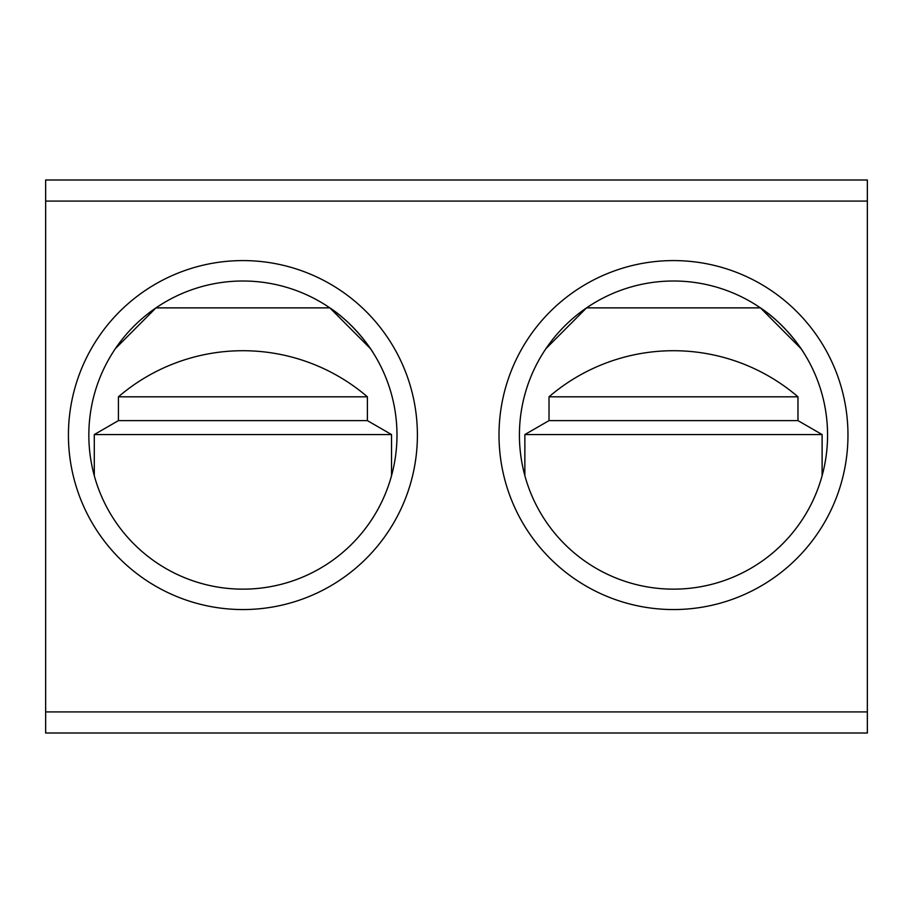<?xml version="1.0" encoding="UTF-8"?>
<svg xmlns="http://www.w3.org/2000/svg" width="913" height="913" viewBox="0 0 913 913"><rect width="100%" height="100%" fill="white"/><g stroke="black" fill="none" stroke-linecap="round" stroke-linejoin="round"><path stroke-width="1.37" d="M45.65 733.002L867.35 733.002L867.35 179.998L45.65 179.998L45.65 733.002M242.915 589.147A154.069 154.069 0 0 1 109.48 358.044A154.069 154.069 0 0 1 376.339 358.044A154.069 154.069 0 0 1 242.915 589.147M242.915 609.553A174.474 174.474 0 0 0 394.017 347.83A174.474 174.474 0 0 0 91.814 347.83A174.474 174.474 0 0 0 242.915 609.553M673.486 609.553A174.474 174.474 0 0 0 824.587 347.83A174.474 174.474 0 0 0 522.384 347.83A174.474 174.474 0 0 0 673.486 609.553M153.27 309.769L149.276 312.725M336.543 312.725L332.56 309.769M324.32 304.269L329.844 307.875C321.205 302.237 321.205 302.237 329.844 307.875C355.728 324.766 373.212 352.395 373.177 352.795C373.212 352.395 355.728 324.766 329.844 307.875L370.45 348.64M329.844 307.875L155.975 307.875C164.625 302.237 164.625 302.237 155.975 307.875L115.38 348.64L155.975 307.875L161.498 304.269M673.486 589.147A154.069 154.069 0 0 1 540.062 358.044A154.069 154.069 0 0 1 806.921 358.044A154.069 154.069 0 0 1 673.486 589.147M767.125 312.725L763.131 309.769M583.841 309.769L579.858 312.725M801.021 348.64L760.426 307.875C786.298 324.766 803.794 352.395 803.748 352.795C803.794 352.395 786.298 324.766 760.426 307.875L754.903 304.269M760.426 307.875C751.776 302.237 751.776 302.237 760.426 307.875L586.557 307.875L545.951 348.64L586.557 307.875L592.081 304.269M586.557 307.875C595.196 302.237 595.196 302.237 586.557 307.875M822.111 434.565L524.861 434.565L549.01 420.619L797.973 420.619L822.111 434.565L822.111 475.662M797.973 420.619L797.973 396.813L549.01 396.813L549.01 420.619M391.54 434.565L94.29 434.565L118.428 420.619L367.391 420.619L391.54 434.565L391.54 475.662M367.391 420.619L367.391 396.813L118.428 396.813L118.428 420.619M867.35 711.923L45.65 711.923M45.65 201.077L867.35 201.077M797.973 396.813A191.137 191.137 0 0 0 549.01 396.813M524.861 475.662L524.861 434.565M367.391 396.813A191.137 191.137 0 0 0 118.428 396.813M94.29 475.662L94.29 434.565"/></g></svg>
